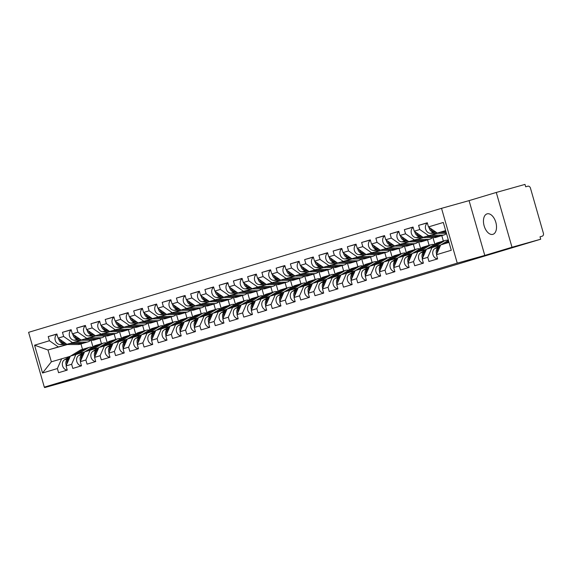 <?xml version="1.0" encoding="UTF-8"?>
<svg xmlns="http://www.w3.org/2000/svg" width="572" height="572" viewBox="0 0 572 572"><rect width="100%" height="100%" fill="white"/><g stroke="black" fill="none" stroke-linecap="round" stroke-linejoin="round"><path stroke-width="0.86" d="M487.051 213.878A10.639 6.099 74.4 0 1 487.115 213.857A10.639 6.099 74.4 0 1 495.845 222.401A10.639 6.099 74.4 0 1 492.914 234.327A10.639 6.099 74.4 0 1 492.857 234.348A10.639 6.099 74.4 0 1 484.127 225.804A10.639 6.099 74.4 0 1 487.051 213.878M441.534 208.337L28.6 332.332L44.316 387.137L457.25 263.134L441.534 208.337L469.069 200.622L484.784 255.427L511.997 247.254L496.281 192.449L469.069 200.622M496.281 192.449L524.996 184.406L525.682 186.801L527.777 186.215A2.495 2.045 73.3 0 1 530.437 188.059L543.4 233.276A2.495 2.045 73.3 0 1 542.149 236.215L540.025 236.815L540.712 239.21L511.997 247.254M67.496 344.516L47.984 349.985L34.57 345.202L42.542 373.001L57.379 368.547L58.573 372.701L67.246 370.098L66.059 365.944L70.32 356.12L84.356 352.073M34.57 345.202L49.414 340.748L48.22 336.593L56.943 334.148M81.403 340.24L66.931 344.294L58.087 338.145L56.893 333.991L48.22 336.593M58.087 338.145L63.656 336.472L62.462 332.318L71.185 329.872M95.646 335.964L81.174 340.018L72.329 333.862L71.142 329.708L62.462 332.318M72.329 333.862L77.899 332.189L76.712 328.035L85.435 325.597M109.895 331.688L95.424 335.735L86.579 329.586L85.385 325.432L76.712 328.035M86.579 329.586L92.149 327.913L90.955 323.759L99.678 321.314M124.138 327.406L109.667 331.46L100.822 325.311L99.628 321.157L90.955 323.759M100.822 325.311L106.392 323.638L105.198 319.483L113.921 317.038M138.381 323.13L123.917 327.184L115.065 321.035L113.878 316.881L105.198 319.483M115.065 321.035L120.635 319.362L119.448 315.208L128.171 312.762M152.631 318.854L138.159 322.908L129.315 316.752L128.121 312.598L119.448 315.208M129.315 316.752L134.885 315.079L133.691 310.925L142.414 308.487M166.874 314.571L152.402 318.625L143.558 312.476L142.371 308.322L133.691 310.925M143.558 312.476L149.128 310.803L147.941 306.649L156.656 304.204M181.124 310.296L166.652 314.35L157.808 308.201L156.614 304.047L147.941 306.649M157.808 308.201L163.377 306.528L162.183 302.373L170.906 299.928M195.367 306.02L180.895 310.074L172.05 303.918L170.856 299.764L162.183 302.373M172.05 303.918L177.62 302.245L176.426 298.091L185.149 295.652M209.609 301.744L195.145 305.798L186.293 299.642L185.106 295.488L176.426 298.091M186.293 299.642L191.863 297.969L190.676 293.815L199.399 291.377M223.859 297.461L209.388 301.515L200.543 295.367L199.349 291.212L190.676 293.815M200.543 295.367L206.113 293.693L204.919 289.539L213.642 287.094M238.102 293.186L223.631 297.24L214.786 291.091L213.592 286.937L204.919 289.539M214.786 291.091L220.356 289.418L219.162 285.264L227.885 282.818M252.345 288.91L237.88 292.964L229.029 286.808L227.842 282.654L219.162 285.264M229.029 286.808L234.599 285.135L233.412 280.981L242.135 278.543M266.595 284.634L252.123 288.681L243.279 282.532L242.085 278.378L233.412 280.981M243.279 282.532L248.849 280.859L247.655 276.705L256.378 274.26M280.838 280.351L266.366 284.406L257.522 278.257L256.335 274.102L247.655 276.705M257.522 278.257L263.091 276.583L261.904 272.429L270.62 269.984M295.088 276.076L280.616 280.13L271.772 273.981L270.577 269.827L261.904 272.429M271.772 273.981L277.341 272.308L276.147 268.154L284.87 265.708M309.33 271.8L294.859 275.854L286.014 269.698L284.82 265.544L276.147 268.154M286.014 269.698L291.584 268.025L290.39 263.871L299.113 261.433M323.573 267.517L309.109 271.571L300.257 265.422L299.07 261.268L290.39 263.871M300.257 265.422L305.827 263.749L304.64 259.595L313.363 257.15M337.823 263.242L323.352 267.296L314.507 261.147L313.313 256.992L304.64 259.595M314.507 261.147L320.077 259.473L318.883 255.319L327.606 252.874M352.066 258.966L337.594 263.02L328.75 256.864L327.556 252.71L318.883 255.319M328.75 256.864L334.32 255.191L333.126 251.037L341.849 248.598M366.309 254.69L351.844 258.744L342.993 252.588L341.806 248.434L333.126 251.037M342.993 252.588L348.562 250.915L347.376 246.761L356.099 244.323M380.559 250.407L366.087 254.461L357.243 248.312L356.049 244.158L347.376 246.761M357.243 248.312L362.812 246.639L361.618 242.485L370.341 240.04M394.802 246.132L380.33 250.186L371.485 244.037L370.298 239.882L361.618 242.485M371.485 244.037L377.055 242.364L375.868 238.209L384.584 235.764M409.051 241.856L394.58 245.91L385.735 239.754L384.541 235.6L375.868 238.209M385.735 239.754L391.305 238.081L390.111 233.927L398.834 231.488M423.294 237.58L408.823 241.627L399.978 235.478L398.784 231.324L390.111 233.927M399.978 235.478L405.548 233.805L404.354 229.651L413.077 227.206M437.537 233.297L423.073 237.351L414.221 231.202L413.034 227.048L404.354 229.651M414.221 231.202L419.791 229.529L418.604 225.375L427.327 222.93M445.681 230.73L437.315 233.076L428.471 226.927L427.277 222.773L418.604 225.375M428.471 226.927L443.307 222.465L451.279 250.264L436.443 254.726L440.705 244.902L449.02 242.399M66.059 365.944L71.629 364.271L72.816 368.425L81.496 365.815L80.302 361.661L85.871 359.995L87.066 364.149L95.739 361.54L94.552 357.386L100.121 355.712L101.308 359.867L109.988 357.264L108.794 353.11L114.364 351.437L115.558 355.591L124.231 352.988L123.037 348.834L128.607 347.161L129.801 351.315L138.474 348.705L137.287 344.551L142.857 342.878L144.044 347.032L152.724 344.43L151.53 340.276L157.1 338.603L158.294 342.757L166.967 340.154L165.773 336L171.343 334.327L172.537 338.481L181.21 335.878L180.023 331.724L185.593 330.051L186.779 334.205L195.46 331.596L194.265 327.441L199.835 325.768L201.029 329.922L209.702 327.32L208.515 323.166L214.085 321.493L215.272 325.647L223.952 323.044L222.758 318.89L228.328 317.217L229.522 321.371L238.195 318.761L237.001 314.607L242.571 312.941L243.765 317.095L252.438 314.486L251.251 310.331L256.821 308.658L258.008 312.812L266.688 310.21L265.494 306.056L271.064 304.383L272.258 308.537L280.931 305.934L279.737 301.78L285.306 300.107L286.5 304.261L295.173 301.651L293.987 297.497L299.556 295.824L300.743 299.978L309.423 297.376L308.229 293.221L313.799 291.548L314.993 295.703L323.666 293.1L322.479 288.946L328.049 287.273L329.236 291.427L337.916 288.824L336.722 284.67L342.292 282.997L343.486 287.151L352.159 284.541L350.965 280.387L356.535 278.714L357.729 282.868L366.402 280.266L365.215 276.112L370.785 274.438L371.972 278.593L380.652 275.99L379.458 271.836L385.027 270.163L386.222 274.317L394.894 271.707L393.7 267.553L399.27 265.887L400.464 270.041L409.137 267.431L407.95 263.277L413.52 261.604L414.707 265.758L423.387 263.156L422.193 259.002L427.763 257.328L428.957 261.483L437.63 258.88L436.443 254.726M81.002 340.24L66.931 344.294M99.907 338.274L101.466 343.7M105.298 335.971L107.186 342.557M72.501 342.621L63.656 336.472M71.629 364.271L75.89 354.447M95.252 335.964L81.174 340.018M80.302 361.661L84.57 351.837L98.606 347.797M114.157 333.998L115.708 339.425M119.541 331.696L121.428 338.281M86.751 338.345L77.899 332.189M85.871 359.995L90.14 350.164M109.495 331.681L95.424 335.735M94.552 357.386L98.813 347.562L112.848 343.515M128.4 329.715L129.958 335.149M133.791 327.413L135.678 333.998M100.994 334.069L92.149 327.913M100.121 355.712L104.383 345.888M123.738 327.406L109.667 331.46M108.794 353.11L113.056 343.286L127.091 339.239M142.642 325.439L144.201 330.873M148.034 323.137L149.921 329.722M115.237 329.787L106.392 323.638M114.364 351.437L118.626 341.613M137.988 323.13L123.917 327.184M123.037 348.834L127.306 339.01L141.341 334.963M156.892 321.164L158.444 326.591M162.284 318.861L164.171 325.447M129.486 325.511L120.635 319.362M128.607 347.161L132.876 337.337M152.231 318.854L138.159 322.908M137.287 344.551L141.549 334.727L155.584 330.688M171.135 316.888L172.694 322.315M176.526 314.586L178.414 321.171M143.729 321.235L134.885 315.079M142.857 342.878L147.118 333.054M166.473 314.571L152.402 318.625M151.53 340.276L155.798 330.452L169.827 326.405M185.378 312.605L186.937 318.039M190.769 310.303L192.657 316.888M157.972 316.952L149.128 310.803M157.1 338.603L161.368 328.778M180.723 310.296L166.652 314.35M165.773 336L170.041 326.176L184.077 322.129M199.628 308.329L201.187 313.756M205.019 306.027L206.907 312.612M172.222 312.677L163.377 306.528M171.343 334.327L175.611 324.503M194.966 306.02L180.895 310.074M180.023 331.724L184.284 321.893L198.32 317.853M213.871 304.054L215.429 309.481M219.262 301.751L221.149 308.337M186.465 308.401L177.62 302.245M185.593 330.051L189.854 320.22M209.216 301.744L195.145 305.798M194.265 327.441L198.534 317.617L212.57 313.578M228.121 299.771L229.672 305.205M233.505 297.469L235.392 304.054M200.715 304.125L191.863 297.969M199.835 325.768L204.104 315.944M223.459 297.461L209.388 301.515M208.515 323.166L212.777 313.342L226.812 309.295M242.364 295.495L243.922 300.929M247.755 293.193L249.642 299.778M214.958 299.842L206.113 293.693M214.085 321.493L218.347 311.668M237.702 293.186L223.631 297.24M222.758 318.89L227.02 309.066L241.055 305.019M256.606 291.219L258.165 296.646M261.997 288.917L263.885 295.502M229.2 295.567L220.356 289.418M228.328 317.217L232.589 307.393M251.952 288.91L237.88 292.964M237.001 314.607L241.27 304.783L255.305 300.743M270.856 286.944L272.408 292.371M276.247 284.642L278.135 291.227M243.45 291.291L234.599 285.135M242.571 312.941L246.839 303.11M266.195 284.627L252.123 288.681M251.251 310.331L255.512 300.507L269.548 296.46M285.099 282.661L286.658 288.095M290.49 280.359L292.378 286.944M257.693 287.015L248.849 280.859M256.821 308.658L261.082 298.834M280.437 280.351L266.366 284.406M265.494 306.056L269.762 296.232L283.791 292.185M299.342 278.385L300.901 283.819M304.733 276.083L306.621 282.668M271.936 282.732L263.091 276.583M271.064 304.383L275.332 294.559M294.687 276.076L280.616 280.13M279.737 301.78L284.005 291.956L298.041 287.909M313.592 274.11L315.151 279.536M318.983 271.807L320.871 278.392M286.186 278.457L277.341 272.308M285.306 300.107L289.575 290.283M308.93 271.8L294.859 275.854M293.987 297.497L298.248 287.673L312.283 283.633M327.835 269.834L329.393 275.261M333.226 267.532L335.113 274.117M300.429 274.181L291.584 268.025M299.556 295.824L303.818 286M323.18 267.517L309.109 271.571M308.229 293.221L312.498 283.397L326.533 279.35M342.085 265.551L343.636 270.985M347.469 263.249L349.356 269.834M314.679 269.898L305.827 263.749M313.799 291.548L318.068 281.724M337.423 263.242L323.352 267.296M322.479 288.946L326.741 279.122L340.776 275.075M356.327 261.275L357.886 266.702M361.718 258.973L363.606 265.558M328.921 265.623L320.077 259.473M328.049 287.273L332.311 277.449M351.666 258.966L337.594 263.02M336.722 284.67L340.983 274.839L355.019 270.799M370.57 257L372.129 262.426M375.961 254.697L377.849 261.282M343.164 261.347L334.32 255.191M342.292 282.997L346.553 273.166M365.916 254.69L351.844 258.744M350.965 280.387L355.233 270.563L369.269 266.523M384.82 252.717L386.372 258.151M390.211 250.414L392.099 257M357.414 257.071L348.562 250.915M356.535 278.714L360.803 268.89M380.158 250.407L366.087 254.461M365.215 276.112L369.476 266.287L383.512 262.241M399.063 248.441L400.622 253.875M404.454 246.139L406.342 252.724M371.657 252.788L362.812 246.639M370.785 274.438L375.046 264.614M394.401 246.132L380.33 250.186M379.458 271.836L383.726 262.012L397.754 257.965M413.306 244.165L414.864 249.592M418.697 241.863L420.584 248.448M385.9 248.513L377.055 242.364M385.027 270.163L389.296 260.339M408.651 241.856L394.58 245.91M393.7 267.553L397.969 257.729L412.004 253.689M427.556 239.89L429.114 245.317M432.947 237.587L434.834 244.172M400.15 244.237L391.305 238.081M399.27 265.887L403.539 256.056M422.894 237.573L408.823 241.627M407.95 263.277L412.212 253.453L426.247 249.406M441.798 235.607L443.357 241.041M414.393 239.961L405.548 233.805M413.52 261.604L417.782 251.78M437.144 233.297L423.073 237.351M422.193 259.002L426.462 249.177L440.497 245.131M428.642 235.678L419.791 229.529M427.763 257.328L432.032 247.504M445.631 230.58L437.315 233.076M44.487 387.087L44.637 387.594L73.352 379.551L540.712 239.21M44.637 387.594L71.85 379.422L44.316 387.137M484.784 255.427L457.25 263.134M66.76 344.516L47.984 349.985L51.373 361.804L70.113 356.349M80.959 343.965L82.518 349.392M91.055 340.247L92.943 346.832M58.258 346.897L49.414 340.748M57.379 368.547L61.647 358.723M42.542 373.001L51.373 361.804M437.401 252.509A5.484 4.49 -106.7 0 1 439.453 247.197L439.796 246.99M445.652 243.415L448.77 241.513M436.672 254.182A5.484 4.49 -106.7 0 1 438.359 247.526L439.997 246.525M437.623 258.851A5.484 4.49 -106.7 0 1 432.933 254.561A5.484 4.49 -106.7 0 1 434.842 248.584L440.64 245.045M444.558 243.743L448.684 241.22M441.041 244.795L448.419 240.297A8.308 6.807 -106.7 0 0 445.588 240.369A8.308 6.807 -106.7 0 0 445.495 240.397A8.308 6.807 -106.7 0 0 444.179 240.984L434.749 246.739M428.979 227.277A5.484 4.49 73.3 0 0 433.976 232.239L436.114 232.239M427.377 223.109A5.484 4.49 73.3 0 0 425.661 229.193A5.484 4.49 73.3 0 0 430.459 233.29L446.417 233.304M440.29 232.239L446.11 232.246M430.444 228.292A5.484 4.49 73.3 0 0 435.07 231.91L435.635 231.91M441.462 231.91L446.017 231.917M445.231 230.859L445.717 230.859M430.316 248.019L439.568 242.371A8.308 6.807 -106.7 0 1 440.883 241.784A8.308 6.807 -106.7 0 1 440.983 241.756A8.308 6.807 -106.7 0 1 441.434 241.649M423.158 256.785A5.484 4.49 -106.7 0 1 425.211 251.473L425.554 251.265M431.41 247.69L440.662 242.042A8.308 6.807 -106.7 0 1 441.977 241.455A8.308 6.807 -106.7 0 1 442.077 241.427M422.429 258.458A5.484 4.49 -106.7 0 1 424.117 251.802L425.754 250.801M423.38 263.127A5.484 4.49 -106.7 0 1 418.69 258.837A5.484 4.49 -106.7 0 1 420.599 252.86L426.397 249.32M426.798 249.077L436.05 243.429A8.308 6.807 -106.7 0 1 437.365 242.835A8.308 6.807 -106.7 0 1 437.466 242.807M416.066 252.295L425.318 246.646A8.308 6.807 -106.7 0 1 426.633 246.06A8.308 6.807 -106.7 0 1 426.733 246.031A8.308 6.807 -106.7 0 1 427.191 245.924M420.506 251.022L429.929 245.266A8.308 6.807 -106.7 0 1 431.245 244.673A8.308 6.807 -106.7 0 1 431.345 244.644A8.308 6.807 -106.7 0 1 434.162 244.58M408.908 261.061A5.484 4.49 -106.7 0 1 410.968 255.748L411.304 255.541M417.167 251.966L426.419 246.317A8.308 6.807 -106.7 0 1 427.727 245.731A8.308 6.807 -106.7 0 1 427.827 245.703M408.186 262.741A5.484 4.49 -106.7 0 1 409.867 256.084L411.511 255.083M409.13 267.41A5.484 4.49 -106.7 0 1 404.447 263.12A5.484 4.49 -106.7 0 1 406.356 257.135L412.155 253.596M412.555 253.353L421.807 247.705A8.308 6.807 -106.7 0 1 423.123 247.118A8.308 6.807 -106.7 0 1 423.216 247.09M401.823 256.571L411.075 250.929A8.308 6.807 -106.7 0 1 412.391 250.336A8.308 6.807 -106.7 0 1 412.491 250.307A8.308 6.807 -106.7 0 1 412.948 250.2M406.256 255.298L415.687 249.542A8.308 6.807 -106.7 0 1 417.002 248.956A8.308 6.807 -106.7 0 1 417.102 248.927A8.308 6.807 -106.7 0 1 419.912 248.856M394.666 265.337A5.484 4.49 -106.7 0 1 396.718 260.031L397.061 259.817M402.917 256.242L412.169 250.6A8.308 6.807 -106.7 0 1 413.484 250.007A8.308 6.807 -106.7 0 1 413.585 249.978M393.936 267.017A5.484 4.49 -106.7 0 1 395.624 260.36L397.261 259.359M394.887 271.686A5.484 4.49 -106.7 0 1 390.197 267.396A5.484 4.49 -106.7 0 1 392.106 261.411L397.905 257.872M398.305 257.629L407.557 251.98A8.308 6.807 -106.7 0 1 408.873 251.394A8.308 6.807 -106.7 0 1 408.973 251.365M387.58 260.853L396.832 255.205A8.308 6.807 -106.7 0 1 398.141 254.619A8.308 6.807 -106.7 0 1 398.241 254.59A8.308 6.807 -106.7 0 1 398.698 254.483M392.013 259.574L401.437 253.818A8.308 6.807 -106.7 0 1 402.752 253.232A8.308 6.807 -106.7 0 1 402.852 253.203A8.308 6.807 -106.7 0 1 405.67 253.139M380.423 269.619A5.484 4.49 -106.7 0 1 382.475 264.307L382.818 264.1M388.674 260.525L397.926 254.876A8.308 6.807 -106.7 0 1 399.242 254.29A8.308 6.807 -106.7 0 1 399.342 254.261M379.694 271.292A5.484 4.49 -106.7 0 1 381.374 264.636L383.018 263.635M380.645 275.961A5.484 4.49 -106.7 0 1 375.954 271.671A5.484 4.49 -106.7 0 1 377.863 265.694L383.662 262.155M384.062 261.904L393.314 256.263A8.308 6.807 -106.7 0 1 394.63 255.67A8.308 6.807 -106.7 0 1 394.73 255.641M373.33 265.129L382.582 259.481A8.308 6.807 -106.7 0 1 383.898 258.894A8.308 6.807 -106.7 0 1 383.998 258.866A8.308 6.807 -106.7 0 1 384.456 258.758M377.77 263.849L387.194 258.101A8.308 6.807 -106.7 0 1 388.51 257.507A8.308 6.807 -106.7 0 1 388.61 257.479A8.308 6.807 -106.7 0 1 391.427 257.414M366.173 273.895A5.484 4.49 -106.7 0 1 368.225 268.583L368.568 268.375M374.431 264.8L383.676 259.152A8.308 6.807 -106.7 0 1 384.992 258.565A8.308 6.807 -106.7 0 1 385.092 258.537M365.444 275.575A5.484 4.49 -106.7 0 1 367.131 268.911L368.768 267.91M366.395 280.244A5.484 4.49 -106.7 0 1 361.711 275.954A5.484 4.49 -106.7 0 1 363.613 269.97L369.412 266.43M369.819 266.187L379.064 260.539A8.308 6.807 -106.7 0 1 380.38 259.953A8.308 6.807 -106.7 0 1 380.48 259.924M430.981 235.135L442.499 235.149A8.308 6.807 73.3 0 0 444.036 234.935A8.308 6.807 73.3 0 0 444.137 234.906A8.308 6.807 73.3 0 0 446.475 233.526M427.212 236.193L438.989 236.2A8.308 6.807 73.3 0 0 440.519 235.993A8.308 6.807 73.3 0 0 440.619 235.964A8.308 6.807 73.3 0 0 440.719 235.936M426.04 236.522L437.887 236.529A8.308 6.807 73.3 0 0 439.425 236.322A8.308 6.807 73.3 0 0 439.525 236.293A8.308 6.807 73.3 0 0 440.061 236.1M413.127 227.384A5.484 4.49 73.3 0 0 411.418 233.469A5.484 4.49 73.3 0 0 416.216 237.573L434.377 237.587A8.308 6.807 73.3 0 0 435.907 237.38A8.308 6.807 73.3 0 0 436.007 237.351A8.308 6.807 73.3 0 0 436.107 237.316M414.729 231.553A5.484 4.49 73.3 0 0 419.726 236.515L421.864 236.515M416.194 232.575A5.484 4.49 73.3 0 0 420.828 236.186L421.392 236.186M416.738 239.411L428.256 239.425A8.308 6.807 73.3 0 0 429.786 239.218A8.308 6.807 73.3 0 0 429.887 239.189A8.308 6.807 73.3 0 0 432.446 237.587M412.97 240.469L424.739 240.476A8.308 6.807 73.3 0 0 426.276 240.269A8.308 6.807 73.3 0 0 426.369 240.24A8.308 6.807 73.3 0 0 426.469 240.211M411.797 240.798L423.645 240.805A8.308 6.807 73.3 0 0 425.175 240.597A8.308 6.807 73.3 0 0 425.275 240.569A8.308 6.807 73.3 0 0 425.818 240.376M398.884 231.66A5.484 4.49 73.3 0 0 397.168 237.745A5.484 4.49 73.3 0 0 401.966 241.849L420.127 241.863A8.308 6.807 73.3 0 0 421.664 241.656A8.308 6.807 73.3 0 0 421.757 241.627A8.308 6.807 73.3 0 0 421.857 241.598M400.486 235.836A5.484 4.49 73.3 0 0 405.484 240.791L407.622 240.798M401.952 236.851A5.484 4.49 73.3 0 0 406.578 240.462L407.15 240.462M402.495 243.693L414.014 243.701A8.308 6.807 73.3 0 0 415.544 243.493A8.308 6.807 73.3 0 0 415.644 243.465A8.308 6.807 73.3 0 0 418.203 241.863M398.727 244.744L410.496 244.759A8.308 6.807 73.3 0 0 412.026 244.551A8.308 6.807 73.3 0 0 412.126 244.523A8.308 6.807 73.3 0 0 412.226 244.487M397.547 245.073L409.402 245.088A8.308 6.807 73.3 0 0 410.932 244.88A8.308 6.807 73.3 0 0 411.032 244.852A8.308 6.807 73.3 0 0 411.568 244.659M384.634 235.943A5.484 4.49 73.3 0 0 382.925 242.02A5.484 4.49 73.3 0 0 387.723 246.124L405.884 246.139A8.308 6.807 73.3 0 0 407.414 245.931A8.308 6.807 73.3 0 0 407.514 245.903A8.308 6.807 73.3 0 0 407.614 245.874M386.243 240.111A5.484 4.49 73.3 0 0 391.241 245.073L393.379 245.073M387.702 241.127A5.484 4.49 73.3 0 0 392.335 244.744L392.9 244.744M388.245 247.969L399.764 247.976A8.308 6.807 73.3 0 0 401.294 247.769A8.308 6.807 73.3 0 0 401.394 247.74A8.308 6.807 73.3 0 0 403.954 246.139M384.477 249.027L396.253 249.035A8.308 6.807 73.3 0 0 397.783 248.827A8.308 6.807 73.3 0 0 397.883 248.799A8.308 6.807 73.3 0 0 397.983 248.77M383.304 249.356L395.152 249.363A8.308 6.807 73.3 0 0 396.689 249.156A8.308 6.807 73.3 0 0 396.782 249.127A8.308 6.807 73.3 0 0 397.326 248.934M370.391 240.219A5.484 4.49 73.3 0 0 368.675 246.303A5.484 4.49 73.3 0 0 373.48 250.4L391.641 250.422A8.308 6.807 73.3 0 0 393.171 250.214A8.308 6.807 73.3 0 0 393.271 250.178A8.308 6.807 73.3 0 0 393.372 250.15M371.993 244.387A5.484 4.49 73.3 0 0 376.991 249.349L379.129 249.349M373.459 245.402A5.484 4.49 73.3 0 0 378.092 249.02L378.657 249.02M374.002 252.245L385.521 252.259A8.308 6.807 73.3 0 0 387.051 252.045A8.308 6.807 73.3 0 0 387.151 252.016A8.308 6.807 73.3 0 0 389.711 250.414M370.234 253.303L382.003 253.31A8.308 6.807 73.3 0 0 383.533 253.103A8.308 6.807 73.3 0 0 383.633 253.074A8.308 6.807 73.3 0 0 383.733 253.046M369.062 253.632L380.909 253.639A8.308 6.807 73.3 0 0 382.439 253.432A8.308 6.807 73.3 0 0 382.539 253.403A8.308 6.807 73.3 0 0 383.083 253.21M356.149 244.494A5.484 4.49 73.3 0 0 354.433 250.579A5.484 4.49 73.3 0 0 359.23 254.683L377.391 254.697A8.308 6.807 73.3 0 0 378.921 254.49A8.308 6.807 73.3 0 0 379.022 254.461A8.308 6.807 73.3 0 0 379.122 254.426M357.75 248.663A5.484 4.49 73.3 0 0 362.748 253.625L364.886 253.625M359.216 249.685A5.484 4.49 73.3 0 0 363.842 253.296L364.407 253.296M359.087 269.405L368.339 263.756A8.308 6.807 -106.7 0 1 369.655 263.17A8.308 6.807 -106.7 0 1 369.755 263.141A8.308 6.807 -106.7 0 1 370.213 263.034M363.52 268.132L372.951 262.376A8.308 6.807 -106.7 0 1 374.267 261.79A8.308 6.807 -106.7 0 1 374.367 261.754A8.308 6.807 -106.7 0 1 377.177 261.69M351.93 278.171A5.484 4.49 -106.7 0 1 353.982 272.865L354.325 272.651M360.181 269.076L369.433 263.427A8.308 6.807 -106.7 0 1 370.749 262.841A8.308 6.807 -106.7 0 1 370.849 262.813M351.201 279.851A5.484 4.49 -106.7 0 1 352.888 273.194L354.526 272.193M352.152 284.52A5.484 4.49 -106.7 0 1 347.461 280.23A5.484 4.49 -106.7 0 1 349.37 274.245L355.169 270.706M355.57 270.463L364.822 264.815A8.308 6.807 -106.7 0 1 366.137 264.228A8.308 6.807 -106.7 0 1 366.237 264.2M359.752 256.528L371.271 256.535A8.308 6.807 73.3 0 0 372.808 256.327A8.308 6.807 73.3 0 0 372.908 256.299A8.308 6.807 73.3 0 0 375.461 254.697M355.991 257.579L367.76 257.593A8.308 6.807 73.3 0 0 369.29 257.379A8.308 6.807 73.3 0 0 369.39 257.35A8.308 6.807 73.3 0 0 369.491 257.321M354.812 257.908L366.666 257.922A8.308 6.807 73.3 0 0 368.196 257.707A8.308 6.807 73.3 0 0 368.296 257.679A8.308 6.807 73.3 0 0 368.833 257.486M341.899 248.77A5.484 4.49 73.3 0 0 340.19 254.855A5.484 4.49 73.3 0 0 344.988 258.959L363.148 258.973A8.308 6.807 73.3 0 0 364.679 258.766A8.308 6.807 73.3 0 0 364.779 258.737A8.308 6.807 73.3 0 0 364.879 258.708M343.507 252.946A5.484 4.49 73.3 0 0 348.505 257.9L350.636 257.908M344.966 253.961A5.484 4.49 73.3 0 0 349.599 257.572L350.164 257.572M344.844 273.688L354.089 268.039A8.308 6.807 -106.7 0 1 355.405 267.446A8.308 6.807 -106.7 0 1 355.505 267.417A8.308 6.807 -106.7 0 1 355.963 267.31M349.277 272.408L358.701 266.652A8.308 6.807 -106.7 0 1 360.017 266.066A8.308 6.807 -106.7 0 1 360.117 266.037A8.308 6.807 -106.7 0 1 362.934 265.966M337.687 282.454A5.484 4.49 -106.7 0 1 339.739 277.141L340.083 276.934M345.938 273.359L355.191 267.71A8.308 6.807 -106.7 0 1 356.506 267.117A8.308 6.807 -106.7 0 1 356.606 267.088M336.958 284.127A5.484 4.49 -106.7 0 1 338.638 277.47L340.283 276.469M337.909 288.796A5.484 4.49 -106.7 0 1 333.219 284.506A5.484 4.49 -106.7 0 1 335.128 278.528L340.926 274.982M341.327 274.739L350.579 269.09A8.308 6.807 -106.7 0 1 351.894 268.504A8.308 6.807 -106.7 0 1 351.995 268.475M345.509 260.803L357.028 260.811A8.308 6.807 73.3 0 0 358.558 260.603A8.308 6.807 73.3 0 0 358.658 260.575A8.308 6.807 73.3 0 0 361.218 258.973M341.741 261.854L353.51 261.869A8.308 6.807 73.3 0 0 355.048 261.661A8.308 6.807 73.3 0 0 355.148 261.633A8.308 6.807 73.3 0 0 355.241 261.597M340.569 262.183L352.416 262.198A8.308 6.807 73.3 0 0 353.946 261.99A8.308 6.807 73.3 0 0 354.047 261.962A8.308 6.807 73.3 0 0 354.59 261.769M327.656 253.053A5.484 4.49 73.3 0 0 325.94 259.137A5.484 4.49 73.3 0 0 330.745 263.234L348.899 263.249A8.308 6.807 73.3 0 0 350.436 263.041A8.308 6.807 73.3 0 0 350.536 263.013A8.308 6.807 73.3 0 0 350.629 262.984M329.257 257.221A5.484 4.49 73.3 0 0 334.255 262.183L336.393 262.183M330.723 258.237A5.484 4.49 73.3 0 0 335.356 261.854L335.921 261.854M330.595 277.963L339.847 272.315A8.308 6.807 -106.7 0 1 341.162 271.729A8.308 6.807 -106.7 0 1 341.262 271.7A8.308 6.807 -106.7 0 1 341.72 271.593M335.028 276.684L344.458 270.928A8.308 6.807 -106.7 0 1 345.774 270.341A8.308 6.807 -106.7 0 1 345.874 270.313A8.308 6.807 -106.7 0 1 348.691 270.249M323.437 286.729A5.484 4.49 -106.7 0 1 325.489 281.417L325.833 281.209M331.688 277.635L340.941 271.986A8.308 6.807 -106.7 0 1 342.256 271.4A8.308 6.807 -106.7 0 1 342.356 271.371M322.708 288.402A5.484 4.49 -106.7 0 1 324.395 281.746L326.033 280.745M323.659 293.071A5.484 4.49 -106.7 0 1 318.969 288.781A5.484 4.49 -106.7 0 1 320.878 282.804L326.676 279.265M327.077 279.014L336.329 273.373A8.308 6.807 -106.7 0 1 337.644 272.78A8.308 6.807 -106.7 0 1 337.745 272.751M331.267 265.079L342.785 265.086A8.308 6.807 73.3 0 0 344.315 264.879A8.308 6.807 73.3 0 0 344.415 264.85A8.308 6.807 73.3 0 0 346.975 263.249M327.499 266.137L339.267 266.144A8.308 6.807 73.3 0 0 340.798 265.937A8.308 6.807 73.3 0 0 340.898 265.908A8.308 6.807 73.3 0 0 340.998 265.88M326.326 266.466L338.174 266.473A8.308 6.807 73.3 0 0 339.704 266.266A8.308 6.807 73.3 0 0 339.804 266.237A8.308 6.807 73.3 0 0 340.34 266.044M313.413 257.328A5.484 4.49 73.3 0 0 311.697 263.413A5.484 4.49 73.3 0 0 316.495 267.517L334.656 267.532A8.308 6.807 73.3 0 0 336.186 267.324A8.308 6.807 73.3 0 0 336.286 267.296A8.308 6.807 73.3 0 0 336.386 267.26M315.015 261.497A5.484 4.49 73.3 0 0 320.013 266.459L322.15 266.459M316.48 262.519A5.484 4.49 73.3 0 0 321.106 266.13L321.671 266.13M316.352 282.239L325.604 276.591A8.308 6.807 -106.7 0 1 326.919 276.004A8.308 6.807 -106.7 0 1 327.02 275.976A8.308 6.807 -106.7 0 1 327.47 275.868M320.785 280.959L330.216 275.211A8.308 6.807 -106.7 0 1 331.531 274.617A8.308 6.807 -106.7 0 1 331.624 274.589A8.308 6.807 -106.7 0 1 334.441 274.524M309.195 291.005A5.484 4.49 -106.7 0 1 311.247 285.693L311.59 285.485M317.446 281.91L326.698 276.262A8.308 6.807 -106.7 0 1 328.013 275.675A8.308 6.807 -106.7 0 1 328.113 275.647M308.465 292.685A5.484 4.49 -106.7 0 1 310.153 286.021L311.79 285.02M309.416 297.354A5.484 4.49 -106.7 0 1 304.726 293.064A5.484 4.49 -106.7 0 1 306.635 287.08L312.434 283.54M312.834 283.297L322.086 277.649A8.308 6.807 -106.7 0 1 323.402 277.062A8.308 6.807 -106.7 0 1 323.502 277.034M317.017 269.355L328.535 269.369A8.308 6.807 73.3 0 0 330.073 269.162A8.308 6.807 73.3 0 0 330.173 269.133A8.308 6.807 73.3 0 0 332.725 267.532M313.249 270.413L325.025 270.42A8.308 6.807 73.3 0 0 326.555 270.213A8.308 6.807 73.3 0 0 326.655 270.184A8.308 6.807 73.3 0 0 326.755 270.156M312.076 270.742L323.924 270.749A8.308 6.807 73.3 0 0 325.461 270.542A8.308 6.807 73.3 0 0 325.561 270.513A8.308 6.807 73.3 0 0 326.097 270.32M299.163 261.604A5.484 4.49 73.3 0 0 297.454 267.689A5.484 4.49 73.3 0 0 302.252 271.793L320.413 271.807A8.308 6.807 73.3 0 0 321.943 271.6A8.308 6.807 73.3 0 0 322.043 271.571A8.308 6.807 73.3 0 0 322.143 271.543M300.765 265.773A5.484 4.49 73.3 0 0 305.763 270.735L307.9 270.735M302.231 266.795A5.484 4.49 73.3 0 0 306.864 270.406L307.429 270.406M302.102 286.515L311.354 280.873A8.308 6.807 -106.7 0 1 312.669 280.28A8.308 6.807 -106.7 0 1 312.77 280.251A8.308 6.807 -106.7 0 1 313.227 280.144M306.542 285.242L315.966 279.486A8.308 6.807 -106.7 0 1 317.281 278.9A8.308 6.807 -106.7 0 1 317.381 278.871A8.308 6.807 -106.7 0 1 320.198 278.8M294.945 295.281A5.484 4.49 -106.7 0 1 297.004 289.975L297.34 289.761M303.203 286.186L312.455 280.545A8.308 6.807 -106.7 0 1 313.763 279.951A8.308 6.807 -106.7 0 1 313.864 279.923M294.222 296.961A5.484 4.49 -106.7 0 1 295.903 290.304L297.547 289.303M295.166 301.63A5.484 4.49 -106.7 0 1 290.483 297.34A5.484 4.49 -106.7 0 1 292.392 291.355L298.191 287.816M298.591 287.573L307.843 281.925A8.308 6.807 -106.7 0 1 309.159 281.338A8.308 6.807 -106.7 0 1 309.252 281.31M302.774 273.638L314.293 273.645A8.308 6.807 73.3 0 0 315.823 273.437A8.308 6.807 73.3 0 0 315.923 273.409A8.308 6.807 73.3 0 0 318.482 271.807M299.006 274.689L310.775 274.703A8.308 6.807 73.3 0 0 312.312 274.488A8.308 6.807 73.3 0 0 312.405 274.46A8.308 6.807 73.3 0 0 312.505 274.431M297.833 275.018L309.681 275.032A8.308 6.807 73.3 0 0 311.211 274.825A8.308 6.807 73.3 0 0 311.311 274.789A8.308 6.807 73.3 0 0 311.854 274.603M284.92 265.887A5.484 4.49 73.3 0 0 283.204 271.965A5.484 4.49 73.3 0 0 288.002 276.069L306.163 276.083A8.308 6.807 73.3 0 0 307.7 275.876A8.308 6.807 73.3 0 0 307.793 275.847A8.308 6.807 73.3 0 0 307.893 275.818M286.522 270.055A5.484 4.49 73.3 0 0 291.52 275.01L293.658 275.018M287.988 271.071A5.484 4.49 73.3 0 0 292.614 274.682L293.186 274.689M287.859 290.798L297.111 285.149A8.308 6.807 -106.7 0 1 298.427 284.563A8.308 6.807 -106.7 0 1 298.527 284.534A8.308 6.807 -106.7 0 1 298.984 284.427M292.292 289.518L301.723 283.762A8.308 6.807 -106.7 0 1 303.038 283.176A8.308 6.807 -106.7 0 1 303.139 283.147A8.308 6.807 -106.7 0 1 305.948 283.076M280.702 299.564A5.484 4.49 -106.7 0 1 282.754 294.251L283.097 294.044M288.953 290.469L298.205 284.82A8.308 6.807 -106.7 0 1 299.521 284.234A8.308 6.807 -106.7 0 1 299.621 284.205M279.973 301.237A5.484 4.49 -106.7 0 1 281.66 294.58L283.297 293.579M280.923 305.906A5.484 4.49 -106.7 0 1 276.233 301.616A5.484 4.49 -106.7 0 1 278.142 295.638L283.941 292.099M284.341 291.849L293.593 286.207A8.308 6.807 -106.7 0 1 294.909 285.614A8.308 6.807 -106.7 0 1 295.009 285.585M288.531 277.913L300.05 277.921A8.308 6.807 73.3 0 0 301.58 277.713A8.308 6.807 73.3 0 0 301.68 277.685A8.308 6.807 73.3 0 0 304.24 276.083M284.763 278.964L296.532 278.979A8.308 6.807 73.3 0 0 298.062 278.771A8.308 6.807 73.3 0 0 298.162 278.743A8.308 6.807 73.3 0 0 298.262 278.707M283.583 279.3L295.438 279.308A8.308 6.807 73.3 0 0 296.968 279.1A8.308 6.807 73.3 0 0 297.068 279.072A8.308 6.807 73.3 0 0 297.604 278.879M270.67 270.163A5.484 4.49 73.3 0 0 268.962 276.247A5.484 4.49 73.3 0 0 273.759 280.344L291.92 280.366A8.308 6.807 73.3 0 0 293.45 280.151A8.308 6.807 73.3 0 0 293.55 280.123A8.308 6.807 73.3 0 0 293.65 280.094M272.279 274.331A5.484 4.49 73.3 0 0 277.277 279.293L279.415 279.293M273.738 275.346A5.484 4.49 73.3 0 0 278.371 278.964L278.936 278.964M273.616 295.073L282.868 289.425A8.308 6.807 -106.7 0 1 284.177 288.839A8.308 6.807 -106.7 0 1 284.277 288.81A8.308 6.807 -106.7 0 1 284.734 288.703M278.049 293.793L287.473 288.038A8.308 6.807 -106.7 0 1 288.788 287.451A8.308 6.807 -106.7 0 1 288.889 287.423A8.308 6.807 -106.7 0 1 291.706 287.358M266.459 303.839A5.484 4.49 -106.7 0 1 268.511 298.527L268.854 298.319M274.71 294.744L283.962 289.096A8.308 6.807 -106.7 0 1 285.278 288.51A8.308 6.807 -106.7 0 1 285.378 288.481M265.73 305.512A5.484 4.49 -106.7 0 1 267.41 298.856L269.055 297.855M266.681 310.181A5.484 4.49 -106.7 0 1 261.99 305.891A5.484 4.49 -106.7 0 1 263.899 299.914L269.698 296.375M270.098 296.132L279.35 290.483A8.308 6.807 -106.7 0 1 280.666 289.89A8.308 6.807 -106.7 0 1 280.766 289.861M274.281 282.189L285.8 282.203A8.308 6.807 73.3 0 0 287.33 281.989A8.308 6.807 73.3 0 0 287.43 281.96A8.308 6.807 73.3 0 0 289.99 280.359M270.513 283.247L282.289 283.254A8.308 6.807 73.3 0 0 283.819 283.047A8.308 6.807 73.3 0 0 283.919 283.018A8.308 6.807 73.3 0 0 284.019 282.99M269.34 283.576L281.188 283.583A8.308 6.807 73.3 0 0 282.725 283.376A8.308 6.807 73.3 0 0 282.818 283.347A8.308 6.807 73.3 0 0 283.362 283.154M256.428 274.438A5.484 4.49 73.3 0 0 254.712 280.523A5.484 4.49 73.3 0 0 259.516 284.627L277.677 284.642A8.308 6.807 73.3 0 0 279.207 284.434A8.308 6.807 73.3 0 0 279.308 284.406A8.308 6.807 73.3 0 0 279.408 284.37M258.029 278.607A5.484 4.49 73.3 0 0 263.027 283.569L265.165 283.569M259.495 279.629A5.484 4.49 73.3 0 0 264.128 283.24L264.693 283.24M259.366 299.349L268.618 293.701A8.308 6.807 -106.7 0 1 269.934 293.114A8.308 6.807 -106.7 0 1 270.034 293.086A8.308 6.807 -106.7 0 1 270.492 292.978M263.806 298.076L273.23 292.321A8.308 6.807 -106.7 0 1 274.546 291.727A8.308 6.807 -106.7 0 1 274.646 291.699A8.308 6.807 -106.7 0 1 277.463 291.634M252.209 308.115A5.484 4.49 -106.7 0 1 254.261 302.803L254.604 302.595M260.467 299.02L269.712 293.372A8.308 6.807 -106.7 0 1 271.028 292.785A8.308 6.807 -106.7 0 1 271.128 292.757M251.48 309.795A5.484 4.49 -106.7 0 1 253.167 303.139L254.805 302.138M252.431 314.464A5.484 4.49 -106.7 0 1 247.748 310.174A5.484 4.49 -106.7 0 1 249.649 304.19L255.448 300.65M255.856 300.407L265.101 294.759A8.308 6.807 -106.7 0 1 266.416 294.172A8.308 6.807 -106.7 0 1 266.516 294.144M260.038 286.465L271.557 286.479A8.308 6.807 73.3 0 0 273.087 286.272A8.308 6.807 73.3 0 0 273.187 286.243A8.308 6.807 73.3 0 0 275.747 284.642M256.27 287.523L268.039 287.53A8.308 6.807 73.3 0 0 269.569 287.323A8.308 6.807 73.3 0 0 269.669 287.294A8.308 6.807 73.3 0 0 269.769 287.266M255.098 287.852L266.945 287.859A8.308 6.807 73.3 0 0 268.475 287.652A8.308 6.807 73.3 0 0 268.575 287.623A8.308 6.807 73.3 0 0 269.119 287.43M242.185 278.714A5.484 4.49 73.3 0 0 240.469 284.799A5.484 4.49 73.3 0 0 245.266 288.903L263.427 288.917A8.308 6.807 73.3 0 0 264.958 288.71A8.308 6.807 73.3 0 0 265.058 288.681A8.308 6.807 73.3 0 0 265.158 288.653M243.786 282.89A5.484 4.49 73.3 0 0 248.784 287.845L250.922 287.852M245.252 283.905A5.484 4.49 73.3 0 0 249.878 287.516L250.443 287.516M245.123 303.625L254.376 297.983A8.308 6.807 -106.7 0 1 255.691 297.39A8.308 6.807 -106.7 0 1 255.791 297.361A8.308 6.807 -106.7 0 1 256.249 297.254M249.556 302.352L258.987 296.596A8.308 6.807 -106.7 0 1 260.303 296.01A8.308 6.807 -106.7 0 1 260.403 295.981A8.308 6.807 -106.7 0 1 263.213 295.91M237.966 312.391A5.484 4.49 -106.7 0 1 240.018 307.085L240.362 306.871M246.217 303.296L255.47 297.654A8.308 6.807 -106.7 0 1 256.785 297.061A8.308 6.807 -106.7 0 1 256.885 297.032M237.237 314.071A5.484 4.49 -106.7 0 1 238.924 307.414L240.562 306.413M238.188 318.74A5.484 4.49 -106.7 0 1 233.498 314.45A5.484 4.49 -106.7 0 1 235.407 308.465L241.205 304.926M241.606 304.683L250.858 299.034A8.308 6.807 -106.7 0 1 252.173 298.448A8.308 6.807 -106.7 0 1 252.273 298.42M245.788 290.748L257.307 290.755A8.308 6.807 73.3 0 0 258.844 290.547A8.308 6.807 73.3 0 0 258.944 290.519A8.308 6.807 73.3 0 0 261.497 288.917M242.028 291.799L253.796 291.813A8.308 6.807 73.3 0 0 255.327 291.606A8.308 6.807 73.3 0 0 255.427 291.577A8.308 6.807 73.3 0 0 255.527 291.541M240.848 292.128L252.702 292.142A8.308 6.807 73.3 0 0 254.233 291.935A8.308 6.807 73.3 0 0 254.333 291.906A8.308 6.807 73.3 0 0 254.869 291.713M227.935 282.997A5.484 4.49 73.3 0 0 226.226 289.075A5.484 4.49 73.3 0 0 231.024 293.179L249.185 293.193A8.308 6.807 73.3 0 0 250.715 292.986A8.308 6.807 73.3 0 0 250.815 292.957A8.308 6.807 73.3 0 0 250.915 292.928M229.544 287.165A5.484 4.49 73.3 0 0 234.541 292.128L236.672 292.128M231.002 288.181A5.484 4.49 73.3 0 0 235.635 291.799L236.2 291.799M230.881 307.908L240.126 302.259A8.308 6.807 -106.7 0 1 241.441 301.673A8.308 6.807 -106.7 0 1 241.541 301.644A8.308 6.807 -106.7 0 1 241.999 301.537M235.314 306.628L244.737 300.872A8.308 6.807 -106.7 0 1 246.053 300.286A8.308 6.807 -106.7 0 1 246.153 300.257A8.308 6.807 -106.7 0 1 248.97 300.193M223.723 316.673A5.484 4.49 -106.7 0 1 225.776 311.361L226.119 311.154M231.975 307.579L241.227 301.93A8.308 6.807 -106.7 0 1 242.542 301.344A8.308 6.807 -106.7 0 1 242.642 301.315M222.994 318.347A5.484 4.49 -106.7 0 1 224.674 311.69L226.319 310.689M223.945 323.016A5.484 4.49 -106.7 0 1 219.255 318.726A5.484 4.49 -106.7 0 1 221.164 312.748L226.962 309.209M227.363 308.959L236.615 303.317A8.308 6.807 -106.7 0 1 237.931 302.724A8.308 6.807 -106.7 0 1 238.031 302.695M231.546 295.023L243.064 295.03A8.308 6.807 73.3 0 0 244.594 294.823A8.308 6.807 73.3 0 0 244.694 294.794A8.308 6.807 73.3 0 0 247.254 293.193M227.778 296.082L239.546 296.089A8.308 6.807 73.3 0 0 241.084 295.881A8.308 6.807 73.3 0 0 241.184 295.853A8.308 6.807 73.3 0 0 241.277 295.824M226.605 296.41L238.452 296.418A8.308 6.807 73.3 0 0 239.983 296.21A8.308 6.807 73.3 0 0 240.083 296.182A8.308 6.807 73.3 0 0 240.626 295.989M213.692 287.273A5.484 4.49 73.3 0 0 211.976 293.357A5.484 4.49 73.3 0 0 216.781 297.454L234.935 297.476A8.308 6.807 73.3 0 0 236.472 297.268A8.308 6.807 73.3 0 0 236.572 297.233A8.308 6.807 73.3 0 0 236.665 297.204M215.294 291.441A5.484 4.49 73.3 0 0 220.292 296.403L222.429 296.403M216.759 292.456A5.484 4.49 73.3 0 0 221.385 296.074L221.957 296.074M216.631 312.183L225.883 306.535A8.308 6.807 -106.7 0 1 227.198 305.948A8.308 6.807 -106.7 0 1 227.298 305.92A8.308 6.807 -106.7 0 1 227.756 305.813M221.064 310.903L230.495 305.155A8.308 6.807 -106.7 0 1 231.81 304.561A8.308 6.807 -106.7 0 1 231.91 304.533A8.308 6.807 -106.7 0 1 234.727 304.468M209.474 320.949A5.484 4.49 -106.7 0 1 211.526 315.637L211.869 315.429M217.725 311.854L226.977 306.206A8.308 6.807 -106.7 0 1 228.292 305.62A8.308 6.807 -106.7 0 1 228.392 305.591M208.744 322.629A5.484 4.49 -106.7 0 1 210.432 315.966L212.069 314.965M209.695 327.298A5.484 4.49 -106.7 0 1 205.005 323.008A5.484 4.49 -106.7 0 1 206.914 317.024L212.712 313.485M213.113 313.242L222.365 307.593A8.308 6.807 -106.7 0 1 223.681 307.007A8.308 6.807 -106.7 0 1 223.781 306.978M217.303 299.299L228.821 299.313A8.308 6.807 73.3 0 0 230.352 299.099A8.308 6.807 73.3 0 0 230.452 299.07A8.308 6.807 73.3 0 0 233.011 297.469M213.535 300.357L225.304 300.364A8.308 6.807 73.3 0 0 226.834 300.157A8.308 6.807 73.3 0 0 226.934 300.128A8.308 6.807 73.3 0 0 227.034 300.1M212.362 300.686L224.21 300.693A8.308 6.807 73.3 0 0 225.74 300.486A8.308 6.807 73.3 0 0 225.84 300.457A8.308 6.807 73.3 0 0 226.376 300.264M199.449 291.548A5.484 4.49 73.3 0 0 197.733 297.633A5.484 4.49 73.3 0 0 202.531 301.737L220.692 301.751A8.308 6.807 73.3 0 0 222.222 301.544A8.308 6.807 73.3 0 0 222.322 301.515A8.308 6.807 73.3 0 0 222.422 301.48M201.051 295.717A5.484 4.49 73.3 0 0 206.049 300.679L208.187 300.679M202.517 296.739A5.484 4.49 73.3 0 0 207.143 300.35L207.707 300.35M202.388 316.459L211.64 310.81A8.308 6.807 -106.7 0 1 212.956 310.224A8.308 6.807 -106.7 0 1 213.056 310.196A8.308 6.807 -106.7 0 1 213.506 310.088M206.821 315.186L216.252 309.431A8.308 6.807 -106.7 0 1 217.567 308.844A8.308 6.807 -106.7 0 1 217.66 308.816A8.308 6.807 -106.7 0 1 220.477 308.744M195.231 325.225A5.484 4.49 -106.7 0 1 197.283 319.92L197.626 319.705M203.482 316.13L212.734 310.482A8.308 6.807 -106.7 0 1 214.05 309.895A8.308 6.807 -106.7 0 1 214.15 309.867M194.501 326.905A5.484 4.49 -106.7 0 1 196.189 320.248L197.826 319.248M195.452 331.574A5.484 4.49 -106.7 0 1 190.762 327.284A5.484 4.49 -106.7 0 1 192.671 321.3L198.47 317.76M198.87 317.517L208.122 311.869A8.308 6.807 -106.7 0 1 209.438 311.282A8.308 6.807 -106.7 0 1 209.538 311.254M203.053 303.582L214.572 303.589A8.308 6.807 73.3 0 0 216.109 303.382A8.308 6.807 73.3 0 0 216.209 303.353A8.308 6.807 73.3 0 0 218.761 301.751M199.285 304.633L211.061 304.647A8.308 6.807 73.3 0 0 212.591 304.433A8.308 6.807 73.3 0 0 212.691 304.404A8.308 6.807 73.3 0 0 212.791 304.375M198.112 304.962L209.96 304.976A8.308 6.807 73.3 0 0 211.497 304.762A8.308 6.807 73.3 0 0 211.597 304.733A8.308 6.807 73.3 0 0 212.133 304.54M185.199 295.824A5.484 4.49 73.3 0 0 183.49 301.909A5.484 4.49 73.3 0 0 188.288 306.013L206.449 306.027A8.308 6.807 73.3 0 0 207.979 305.82A8.308 6.807 73.3 0 0 208.079 305.791A8.308 6.807 73.3 0 0 208.179 305.763M186.801 300A5.484 4.49 73.3 0 0 191.799 304.955L193.937 304.962M188.267 301.015A5.484 4.49 73.3 0 0 192.9 304.626L193.465 304.626M188.138 320.742L197.39 315.093A8.308 6.807 -106.7 0 1 198.706 314.5A8.308 6.807 -106.7 0 1 198.806 314.471A8.308 6.807 -106.7 0 1 199.263 314.364M192.578 319.462L202.002 313.706A8.308 6.807 -106.7 0 1 203.317 313.12A8.308 6.807 -106.7 0 1 203.417 313.091A8.308 6.807 -106.7 0 1 206.235 313.02M180.981 329.508A5.484 4.49 -106.7 0 1 183.033 324.195L183.376 323.988M189.239 320.413L198.491 314.764A8.308 6.807 -106.7 0 1 199.8 314.171A8.308 6.807 -106.7 0 1 199.9 314.142M180.259 331.181A5.484 4.49 -106.7 0 1 181.939 324.524L183.583 323.523M181.202 335.85A5.484 4.49 -106.7 0 1 176.519 331.56A5.484 4.49 -106.7 0 1 178.428 325.582L184.227 322.036M184.627 321.793L193.879 316.144A8.308 6.807 -106.7 0 1 195.195 315.558A8.308 6.807 -106.7 0 1 195.288 315.529M188.81 307.858L200.329 307.865A8.308 6.807 73.3 0 0 201.859 307.657A8.308 6.807 73.3 0 0 201.959 307.629A8.308 6.807 73.3 0 0 204.519 306.027M185.042 308.909L196.811 308.923A8.308 6.807 73.3 0 0 198.348 308.716A8.308 6.807 73.3 0 0 198.441 308.687A8.308 6.807 73.3 0 0 198.541 308.651M183.869 309.238L195.717 309.252A8.308 6.807 73.3 0 0 197.247 309.044A8.308 6.807 73.3 0 0 197.347 309.016A8.308 6.807 73.3 0 0 197.891 308.823M170.956 300.107A5.484 4.49 73.3 0 0 169.24 306.192A5.484 4.49 73.3 0 0 174.038 310.289L192.199 310.303A8.308 6.807 73.3 0 0 193.736 310.095A8.308 6.807 73.3 0 0 193.829 310.067A8.308 6.807 73.3 0 0 193.929 310.038M172.558 304.275A5.484 4.49 73.3 0 0 177.556 309.238L179.694 309.238M174.024 305.291A5.484 4.49 73.3 0 0 178.65 308.909L179.222 308.909M173.895 325.018L183.147 319.369A8.308 6.807 -106.7 0 1 184.463 318.783A8.308 6.807 -106.7 0 1 184.563 318.754A8.308 6.807 -106.7 0 1 185.021 318.647M178.328 323.738L187.759 317.982A8.308 6.807 -106.7 0 1 189.075 317.396A8.308 6.807 -106.7 0 1 189.175 317.367A8.308 6.807 -106.7 0 1 191.985 317.303M166.738 333.783A5.484 4.49 -106.7 0 1 168.79 328.471L169.133 328.264M174.989 324.689L184.241 319.04A8.308 6.807 -106.7 0 1 185.557 318.454A8.308 6.807 -106.7 0 1 185.657 318.425M166.009 335.457A5.484 4.49 -106.7 0 1 167.696 328.8L169.333 327.799M166.96 340.125A5.484 4.49 -106.7 0 1 162.269 335.835A5.484 4.49 -106.7 0 1 164.178 329.858L169.977 326.319M170.377 326.069L179.629 320.427A8.308 6.807 -106.7 0 1 180.945 319.834A8.308 6.807 -106.7 0 1 181.045 319.805M174.567 312.133L186.086 312.14A8.308 6.807 73.3 0 0 187.616 311.933A8.308 6.807 73.3 0 0 187.716 311.904A8.308 6.807 73.3 0 0 190.276 310.303M170.799 313.191L182.568 313.199A8.308 6.807 73.3 0 0 184.098 312.991A8.308 6.807 73.3 0 0 184.198 312.963A8.308 6.807 73.3 0 0 184.298 312.934M169.619 313.52L181.474 313.527A8.308 6.807 73.3 0 0 183.004 313.32A8.308 6.807 73.3 0 0 183.104 313.292A8.308 6.807 73.3 0 0 183.641 313.098M156.707 304.383A5.484 4.49 73.3 0 0 154.998 310.467A5.484 4.49 73.3 0 0 159.795 314.571L177.956 314.586A8.308 6.807 73.3 0 0 179.486 314.378A8.308 6.807 73.3 0 0 179.587 314.35A8.308 6.807 73.3 0 0 179.687 314.314M158.315 308.551A5.484 4.49 73.3 0 0 163.313 313.513L165.451 313.513M159.774 309.574A5.484 4.49 73.3 0 0 164.407 313.184L164.972 313.184M159.652 329.293L168.904 323.645A8.308 6.807 -106.7 0 1 170.213 323.058A8.308 6.807 -106.7 0 1 170.313 323.03A8.308 6.807 -106.7 0 1 170.771 322.923M164.085 328.013L173.509 322.265A8.308 6.807 -106.7 0 1 174.825 321.671A8.308 6.807 -106.7 0 1 174.925 321.643A8.308 6.807 -106.7 0 1 177.742 321.578M152.495 338.059A5.484 4.49 -106.7 0 1 154.547 332.747L154.89 332.539M160.746 328.964L169.998 323.316A8.308 6.807 -106.7 0 1 171.314 322.73A8.308 6.807 -106.7 0 1 171.414 322.701M151.766 339.739A5.484 4.49 -106.7 0 1 153.446 333.076L155.091 332.075M152.717 344.408A5.484 4.49 -106.7 0 1 148.026 340.118A5.484 4.49 -106.7 0 1 149.935 334.134L155.734 330.595M156.135 330.351L165.387 324.703A8.308 6.807 -106.7 0 1 166.702 324.117A8.308 6.807 -106.7 0 1 166.802 324.088M160.317 316.409L171.836 316.423A8.308 6.807 73.3 0 0 173.366 316.216A8.308 6.807 73.3 0 0 173.466 316.187A8.308 6.807 73.3 0 0 176.026 314.586M156.549 317.467L168.325 317.474A8.308 6.807 73.3 0 0 169.855 317.267A8.308 6.807 73.3 0 0 169.955 317.238A8.308 6.807 73.3 0 0 170.056 317.21M155.377 317.796L167.224 317.803A8.308 6.807 73.3 0 0 168.761 317.596A8.308 6.807 73.3 0 0 168.854 317.567A8.308 6.807 73.3 0 0 169.398 317.374M142.464 308.658A5.484 4.49 73.3 0 0 140.748 314.743A5.484 4.49 73.3 0 0 145.553 318.847L163.714 318.861A8.308 6.807 73.3 0 0 165.244 318.654A8.308 6.807 73.3 0 0 165.344 318.625A8.308 6.807 73.3 0 0 165.444 318.597M144.065 312.827A5.484 4.49 73.3 0 0 149.063 317.789L151.201 317.789M145.531 313.849A5.484 4.49 73.3 0 0 150.164 317.46L150.729 317.46M145.402 333.569L154.655 327.928A8.308 6.807 -106.7 0 1 155.97 327.334A8.308 6.807 -106.7 0 1 156.07 327.306A8.308 6.807 -106.7 0 1 156.528 327.198M149.843 332.296L159.266 326.54A8.308 6.807 -106.7 0 1 160.582 325.954A8.308 6.807 -106.7 0 1 160.682 325.926A8.308 6.807 -106.7 0 1 163.499 325.854M138.245 342.335A5.484 4.49 -106.7 0 1 140.297 337.03L140.64 336.815M146.504 333.24L155.748 327.599A8.308 6.807 -106.7 0 1 157.064 327.005A8.308 6.807 -106.7 0 1 157.164 326.977M137.516 344.015A5.484 4.49 -106.7 0 1 139.203 337.358L140.841 336.357M138.467 348.684A5.484 4.49 -106.7 0 1 133.784 344.394A5.484 4.49 -106.7 0 1 135.686 338.409L141.484 334.87M141.892 334.627L151.137 328.979A8.308 6.807 -106.7 0 1 152.452 328.392A8.308 6.807 -106.7 0 1 152.552 328.364M146.075 320.692L157.593 320.699A8.308 6.807 73.3 0 0 159.123 320.492A8.308 6.807 73.3 0 0 159.223 320.463A8.308 6.807 73.3 0 0 161.783 318.861M142.306 321.743L154.075 321.757A8.308 6.807 73.3 0 0 155.605 321.543A8.308 6.807 73.3 0 0 155.706 321.514A8.308 6.807 73.3 0 0 155.806 321.485M141.134 322.072L152.981 322.086A8.308 6.807 73.3 0 0 154.511 321.879A8.308 6.807 73.3 0 0 154.612 321.843A8.308 6.807 73.3 0 0 155.155 321.657M128.221 312.941A5.484 4.49 73.3 0 0 126.505 319.019A5.484 4.49 73.3 0 0 131.303 323.123L149.464 323.137A8.308 6.807 73.3 0 0 150.994 322.93A8.308 6.807 73.3 0 0 151.094 322.901A8.308 6.807 73.3 0 0 151.194 322.873M129.823 317.11A5.484 4.49 73.3 0 0 134.82 322.065L136.958 322.072M131.288 318.125A5.484 4.49 73.3 0 0 135.914 321.736L136.479 321.743M131.16 337.852L140.412 332.203A8.308 6.807 -106.7 0 1 141.727 331.617A8.308 6.807 -106.7 0 1 141.827 331.588A8.308 6.807 -106.7 0 1 142.285 331.481M135.593 336.572L145.023 330.816A8.308 6.807 -106.7 0 1 146.339 330.23A8.308 6.807 -106.7 0 1 146.439 330.201A8.308 6.807 -106.7 0 1 149.249 330.13M124.002 346.618A5.484 4.49 -106.7 0 1 126.055 341.305L126.398 341.098M132.254 337.523L141.506 331.874A8.308 6.807 -106.7 0 1 142.821 331.288A8.308 6.807 -106.7 0 1 142.921 331.26M123.273 348.291A5.484 4.49 -106.7 0 1 124.961 341.634L126.598 340.633M124.224 352.96A5.484 4.49 -106.7 0 1 119.534 348.67A5.484 4.49 -106.7 0 1 121.443 342.692L127.241 339.153M127.642 338.903L136.894 333.262A8.308 6.807 -106.7 0 1 138.209 332.668A8.308 6.807 -106.7 0 1 138.31 332.639M131.825 324.967L143.343 324.975A8.308 6.807 73.3 0 0 144.88 324.767A8.308 6.807 73.3 0 0 144.981 324.739A8.308 6.807 73.3 0 0 147.533 323.137M128.064 326.019L139.833 326.033A8.308 6.807 73.3 0 0 141.363 325.825A8.308 6.807 73.3 0 0 141.463 325.797A8.308 6.807 73.3 0 0 141.563 325.761M126.884 326.355L138.739 326.362A8.308 6.807 73.3 0 0 140.269 326.154A8.308 6.807 73.3 0 0 140.369 326.126A8.308 6.807 73.3 0 0 140.905 325.933M113.971 317.217A5.484 4.49 73.3 0 0 112.262 323.302A5.484 4.49 73.3 0 0 117.06 327.398L135.221 327.42A8.308 6.807 73.3 0 0 136.751 327.205A8.308 6.807 73.3 0 0 136.851 327.177A8.308 6.807 73.3 0 0 136.951 327.148M115.58 321.385A5.484 4.49 73.3 0 0 120.578 326.347L122.708 326.347M117.038 322.401A5.484 4.49 73.3 0 0 121.672 326.019L122.236 326.019M116.917 342.127L126.162 336.479A8.308 6.807 -106.7 0 1 127.477 335.893A8.308 6.807 -106.7 0 1 127.577 335.864A8.308 6.807 -106.7 0 1 128.035 335.757M121.35 340.848L130.773 335.092A8.308 6.807 -106.7 0 1 132.089 334.506A8.308 6.807 -106.7 0 1 132.189 334.477A8.308 6.807 -106.7 0 1 135.006 334.413M109.752 350.893A5.484 4.49 -106.7 0 1 111.812 345.581L112.155 345.374M118.011 341.799L127.263 336.15A8.308 6.807 -106.7 0 1 128.578 335.564A8.308 6.807 -106.7 0 1 128.679 335.535M109.03 352.567A5.484 4.49 -106.7 0 1 110.711 345.91L112.355 344.909M109.981 357.235A5.484 4.49 -106.7 0 1 105.291 352.945A5.484 4.49 -106.7 0 1 107.2 346.968L112.999 343.429M113.399 343.186L122.651 337.537A8.308 6.807 -106.7 0 1 123.967 336.951A8.308 6.807 -106.7 0 1 124.067 336.915M117.582 329.243L129.1 329.257A8.308 6.807 73.3 0 0 130.63 329.043A8.308 6.807 73.3 0 0 130.731 329.014A8.308 6.807 73.3 0 0 133.29 327.413M113.814 330.301L125.583 330.309A8.308 6.807 73.3 0 0 127.12 330.101A8.308 6.807 73.3 0 0 127.22 330.073A8.308 6.807 73.3 0 0 127.313 330.044M112.641 330.63L124.489 330.637A8.308 6.807 73.3 0 0 126.019 330.43A8.308 6.807 73.3 0 0 126.119 330.401A8.308 6.807 73.3 0 0 126.662 330.208M99.728 321.493A5.484 4.49 73.3 0 0 98.012 327.577A5.484 4.49 73.3 0 0 102.817 331.681L120.971 331.696A8.308 6.807 73.3 0 0 122.508 331.488A8.308 6.807 73.3 0 0 122.608 331.46A8.308 6.807 73.3 0 0 122.701 331.424M101.33 325.661A5.484 4.49 73.3 0 0 106.328 330.623L108.465 330.623M102.796 326.683A5.484 4.49 73.3 0 0 107.422 330.294L107.994 330.294M102.667 346.403L111.919 340.755A8.308 6.807 -106.7 0 1 113.235 340.168A8.308 6.807 -106.7 0 1 113.335 340.14A8.308 6.807 -106.7 0 1 113.792 340.033M107.1 345.13L116.531 339.375A8.308 6.807 -106.7 0 1 117.846 338.781A8.308 6.807 -106.7 0 1 117.946 338.753A8.308 6.807 -106.7 0 1 120.763 338.688M95.51 355.169A5.484 4.49 -106.7 0 1 97.562 349.857L97.905 349.649M103.761 346.074L113.013 340.426A8.308 6.807 -106.7 0 1 114.329 339.839A8.308 6.807 -106.7 0 1 114.429 339.811M94.78 356.849A5.484 4.49 -106.7 0 1 96.468 350.193L98.105 349.192M95.731 361.518A5.484 4.49 -106.7 0 1 91.041 357.228A5.484 4.49 -106.7 0 1 92.95 351.244L98.749 347.704M99.149 347.461L108.401 341.813A8.308 6.807 -106.7 0 1 109.717 341.227A8.308 6.807 -106.7 0 1 109.817 341.198M103.339 333.519L114.858 333.533A8.308 6.807 73.3 0 0 116.388 333.326A8.308 6.807 73.3 0 0 116.488 333.297A8.308 6.807 73.3 0 0 119.047 331.696M99.571 334.577L111.34 334.584A8.308 6.807 73.3 0 0 112.87 334.377A8.308 6.807 73.3 0 0 112.97 334.348A8.308 6.807 73.3 0 0 113.07 334.32M98.398 334.906L110.246 334.913A8.308 6.807 73.3 0 0 111.776 334.706A8.308 6.807 73.3 0 0 111.876 334.677A8.308 6.807 73.3 0 0 112.412 334.484M85.485 325.768A5.484 4.49 73.3 0 0 83.769 331.853A5.484 4.49 73.3 0 0 88.567 335.957L106.728 335.971A8.308 6.807 73.3 0 0 108.258 335.764A8.308 6.807 73.3 0 0 108.358 335.735A8.308 6.807 73.3 0 0 108.458 335.707M87.087 329.944A5.484 4.49 73.3 0 0 92.085 334.899L94.223 334.906M88.553 330.959A5.484 4.49 73.3 0 0 93.179 334.57L93.744 334.57M88.424 350.679L97.676 345.038A8.308 6.807 -106.7 0 1 98.992 344.444A8.308 6.807 -106.7 0 1 99.085 344.415A8.308 6.807 -106.7 0 1 99.542 344.308M92.857 349.406L102.288 343.65A8.308 6.807 -106.7 0 1 103.603 343.064A8.308 6.807 -106.7 0 1 103.696 343.036A8.308 6.807 -106.7 0 1 106.514 342.964M81.267 359.445A5.484 4.49 -106.7 0 1 83.319 354.139L83.662 353.925M89.518 350.35L98.77 344.709A8.308 6.807 -106.7 0 1 100.086 344.115A8.308 6.807 -106.7 0 1 100.186 344.087M80.538 361.125A5.484 4.49 -106.7 0 1 82.225 354.468L83.862 353.467M81.489 365.794A5.484 4.49 -106.7 0 1 76.798 361.504A5.484 4.49 -106.7 0 1 78.707 355.519L84.506 351.98M84.906 351.737L94.158 346.089A8.308 6.807 -106.7 0 1 95.474 345.502A8.308 6.807 -106.7 0 1 95.574 345.474M89.089 337.802L100.608 337.809A8.308 6.807 73.3 0 0 102.145 337.602A8.308 6.807 73.3 0 0 102.245 337.573A8.308 6.807 73.3 0 0 104.798 335.971M85.321 338.853L97.097 338.867A8.308 6.807 73.3 0 0 98.627 338.66A8.308 6.807 73.3 0 0 98.727 338.631A8.308 6.807 73.3 0 0 98.827 338.595M84.148 339.182L95.996 339.196A8.308 6.807 73.3 0 0 97.533 338.989A8.308 6.807 73.3 0 0 97.633 338.96A8.308 6.807 73.3 0 0 98.169 338.767M71.235 330.051A5.484 4.49 73.3 0 0 69.527 336.129A5.484 4.49 73.3 0 0 74.324 340.233L92.485 340.247A8.308 6.807 73.3 0 0 94.015 340.04A8.308 6.807 73.3 0 0 94.115 340.011A8.308 6.807 73.3 0 0 94.216 339.982M72.837 334.22A5.484 4.49 73.3 0 0 77.835 339.182L79.973 339.182M74.303 335.235A5.484 4.49 73.3 0 0 78.936 338.853L79.501 338.853M74.174 354.962L83.426 349.313A8.308 6.807 -106.7 0 1 84.742 348.727A8.308 6.807 -106.7 0 1 84.842 348.698A8.308 6.807 -106.7 0 1 85.299 348.591M78.614 353.682L88.038 347.926A8.308 6.807 -106.7 0 1 89.354 347.34A8.308 6.807 -106.7 0 1 89.454 347.311A8.308 6.807 -106.7 0 1 92.271 347.247M67.017 363.728A5.484 4.49 -106.7 0 1 69.069 358.415L69.412 358.208M75.275 354.633L84.527 348.984A8.308 6.807 -106.7 0 1 85.836 348.398A8.308 6.807 -106.7 0 1 85.936 348.369M66.295 365.401A5.484 4.49 -106.7 0 1 67.975 358.744L69.62 357.743M67.239 370.07A5.484 4.49 -106.7 0 1 62.555 365.78A5.484 4.49 -106.7 0 1 64.464 359.802L70.263 356.263M70.663 356.013L79.916 350.371A8.308 6.807 -106.7 0 1 81.231 349.778A8.308 6.807 -106.7 0 1 81.324 349.749M74.846 342.077L86.365 342.085A8.308 6.807 73.3 0 0 87.895 341.877A8.308 6.807 73.3 0 0 87.995 341.849A8.308 6.807 73.3 0 0 90.555 340.247M71.078 343.136L82.847 343.143A8.308 6.807 73.3 0 0 84.384 342.935A8.308 6.807 73.3 0 0 84.477 342.907A8.308 6.807 73.3 0 0 84.577 342.878M69.906 343.465L81.753 343.472A8.308 6.807 73.3 0 0 83.283 343.264A8.308 6.807 73.3 0 0 83.383 343.236A8.308 6.807 73.3 0 0 83.927 343.043M56.993 334.327A5.484 4.49 73.3 0 0 55.277 340.411A5.484 4.49 73.3 0 0 60.074 344.508L78.235 344.53A8.308 6.807 73.3 0 0 79.773 344.323A8.308 6.807 73.3 0 0 79.865 344.287A8.308 6.807 73.3 0 0 79.966 344.258M58.594 338.495A5.484 4.49 73.3 0 0 63.592 343.457L65.73 343.457M60.06 339.511A5.484 4.49 73.3 0 0 64.686 343.128L65.258 343.128M434.842 248.584L438.359 247.526M433.976 232.239L430.459 233.29M435.464 231.789L435.07 231.91M440.662 242.042L444.179 240.984M420.599 252.86L424.117 251.802M436.05 243.429L439.568 242.371M426.419 246.317L429.929 245.266M406.356 257.135L409.867 256.084M421.807 247.705L425.318 246.646M412.169 250.6L415.687 249.542M392.106 261.411L395.624 260.36M407.557 251.98L411.075 250.929M397.926 254.876L401.437 253.818M377.863 265.694L381.374 264.636M393.314 256.263L396.832 255.205M383.676 259.152L387.194 258.101M363.613 269.97L367.131 268.911M379.064 260.539L382.582 259.481M419.726 236.515L416.216 237.573M437.887 236.529L434.377 237.587M421.221 236.064L420.828 236.186M442.499 235.149L438.989 236.2M405.484 240.791L401.966 241.849M423.645 240.805L420.127 241.863M406.978 240.347L406.578 240.462M428.256 239.425L424.739 240.476M391.241 245.073L387.723 246.124M409.402 245.088L405.884 246.139M392.728 244.623L392.335 244.744M414.014 243.701L410.496 244.759M376.991 249.349L373.48 250.4M395.152 249.363L391.641 250.422M378.485 248.899L378.092 249.02M399.764 247.976L396.253 249.035M362.748 253.625L359.23 254.683M380.909 253.639L377.391 254.697M364.235 253.181L363.842 253.296M385.521 252.259L382.003 253.31M369.433 263.427L372.951 262.376M349.37 274.245L352.888 273.194M364.822 264.815L368.339 263.756M348.505 257.9L344.988 258.959M366.666 257.922L363.148 258.973M349.993 257.457L349.599 257.572M371.271 256.535L367.76 257.593M355.191 267.71L358.701 266.652M335.128 278.528L338.638 277.47M350.579 269.09L354.089 268.039M334.255 262.183L330.745 263.234M352.416 262.198L348.899 263.249M335.75 261.733L335.356 261.854M357.028 260.811L353.51 261.869M340.941 271.986L344.458 270.928M320.878 282.804L324.395 281.746M336.329 273.373L339.847 272.315M320.013 266.459L316.495 267.517M338.174 266.473L334.656 267.532M321.5 266.009L321.106 266.13M342.785 265.086L339.267 266.144M326.698 276.262L330.216 275.211M306.635 287.08L310.153 286.021M322.086 277.649L325.604 276.591M305.763 270.735L302.252 271.793M323.924 270.749L320.413 271.807M307.257 270.291L306.864 270.406M328.535 269.369L325.025 270.42M312.455 280.545L315.966 279.486M292.392 291.355L295.903 290.304M307.843 281.925L311.354 280.873M291.52 275.01L288.002 276.069M309.681 275.032L306.163 276.083M293.014 274.567L292.614 274.682M314.293 273.645L310.775 274.703M298.205 284.82L301.723 283.762M278.142 295.638L281.66 294.58M293.593 286.207L297.111 285.149M277.277 279.293L273.759 280.344M295.438 279.308L291.92 280.366M278.764 278.843L278.371 278.964M300.05 277.921L296.532 278.979M283.962 289.096L287.473 288.038M263.899 299.914L267.41 298.856M279.35 290.483L282.868 289.425M263.027 283.569L259.516 284.627M281.188 283.583L277.677 284.642M264.521 283.119L264.128 283.24M285.8 282.203L282.289 283.254M269.712 293.372L273.23 292.321M249.649 304.19L253.167 303.139M265.101 294.759L268.618 293.701M248.784 287.845L245.266 288.903M266.945 287.859L263.427 288.917M250.271 287.401L249.878 287.516M271.557 286.479L268.039 287.53M255.47 297.654L258.987 296.596M235.407 308.465L238.924 307.414M250.858 299.034L254.376 297.983M234.541 292.128L231.024 293.179M252.702 292.142L249.185 293.193M236.029 291.677L235.635 291.799M257.307 290.755L253.796 291.813M241.227 301.93L244.737 300.872M221.164 312.748L224.674 311.69M236.615 303.317L240.126 302.259M220.292 296.403L216.781 297.454M238.452 296.418L234.935 297.476M221.786 295.953L221.385 296.074M243.064 295.03L239.546 296.089M226.977 306.206L230.495 305.155M206.914 317.024L210.432 315.966M222.365 307.593L225.883 306.535M206.049 300.679L202.531 301.737M224.21 300.693L220.692 301.751M207.536 300.236L207.143 300.35M228.821 299.313L225.304 300.364M212.734 310.482L216.252 309.431M192.671 321.3L196.189 320.248M208.122 311.869L211.64 310.81M191.799 304.955L188.288 306.013M209.96 304.976L206.449 306.027M193.293 304.511L192.9 304.626M214.572 303.589L211.061 304.647M198.491 314.764L202.002 313.706M178.428 325.582L181.939 324.524M193.879 316.144L197.39 315.093M177.556 309.238L174.038 310.289M195.717 309.252L192.199 310.303M179.05 308.787L178.65 308.909M200.329 307.865L196.811 308.923M184.241 319.04L187.759 317.982M164.178 329.858L167.696 328.8M179.629 320.427L183.147 319.369M163.313 313.513L159.795 314.571M181.474 313.527L177.956 314.586M164.8 313.063L164.407 313.184M186.086 312.14L182.568 313.199M169.998 323.316L173.509 322.265M149.935 334.134L153.446 333.076M165.387 324.703L168.904 323.645M149.063 317.789L145.553 318.847M167.224 317.803L163.714 318.861M150.558 317.346L150.164 317.46M171.836 316.423L168.325 317.474M155.748 327.599L159.266 326.54M135.686 338.409L139.203 337.358M151.137 328.979L154.655 327.928M134.82 322.065L131.303 323.123M152.981 322.086L149.464 323.137M136.308 321.621L135.914 321.736M157.593 320.699L154.075 321.757M141.506 331.874L145.023 330.816M121.443 342.692L124.961 341.634M136.894 333.262L140.412 332.203M120.578 326.347L117.06 327.398M138.739 326.362L135.221 327.42M122.065 325.897L121.672 326.019M143.343 324.975L139.833 326.033M127.263 336.15L130.773 335.092M107.2 346.968L110.711 345.91M122.651 337.537L126.162 336.479M106.328 330.623L102.817 331.681M124.489 330.637L120.971 331.696M107.822 330.173L107.422 330.294M129.1 329.257L125.583 330.309M113.013 340.426L116.531 339.375M92.95 351.244L96.468 350.193M108.401 341.813L111.919 340.755M92.085 334.899L88.567 335.957M110.246 334.913L106.728 335.971M93.572 334.456L93.179 334.57M114.858 333.533L111.34 334.584M98.77 344.709L102.288 343.65M78.707 355.519L82.225 354.468M94.158 346.089L97.676 345.038M77.835 339.182L74.324 340.233M95.996 339.196L92.485 340.247M79.329 338.731L78.936 338.853M100.608 337.809L97.097 338.867M84.527 348.984L88.038 347.926M64.464 359.802L67.975 358.744M79.916 350.371L83.426 349.313M63.592 343.457L60.074 344.508M81.753 343.472L78.235 344.53M65.086 343.007L64.686 343.128M86.365 342.085L82.847 343.143M441.977 241.455L445.495 240.397M437.365 242.835L440.883 241.784M427.727 245.731L431.245 244.673M423.123 247.118L426.633 246.06M413.484 250.007L417.002 248.956M408.873 251.394L412.391 250.336M399.242 254.29L402.752 253.232M394.63 255.67L398.141 254.619M384.992 258.565L388.51 257.507M380.38 259.953L383.898 258.894M444.137 234.906L440.619 235.964M439.525 236.293L436.007 237.351M429.887 239.189L426.369 240.24M425.275 240.569L421.757 241.627M415.644 243.465L412.126 244.523M411.032 244.852L407.514 245.903M401.394 247.74L397.883 248.799M396.782 249.127L393.271 250.178M387.151 252.016L383.633 253.074M382.539 253.403L379.022 254.461M370.749 262.841L374.267 261.79M366.137 264.228L369.655 263.17M372.908 256.299L369.39 257.35M368.296 257.679L364.779 258.737M356.506 267.117L360.017 266.066M351.894 268.504L355.405 267.446M358.658 260.575L355.148 261.633M354.047 261.962L350.536 263.013M342.256 271.4L345.774 270.341M337.644 272.78L341.162 271.729M344.415 264.85L340.898 265.908M339.804 266.237L336.286 267.296M328.013 275.675L331.531 274.617M323.402 277.062L326.919 276.004M330.173 269.133L326.655 270.184M325.561 270.513L322.043 271.571M313.763 279.951L317.281 278.9M309.159 281.338L312.669 280.28M315.923 273.409L312.405 274.46M311.311 274.789L307.793 275.847M299.521 284.234L303.038 283.176M294.909 285.614L298.427 284.563M301.68 277.685L298.162 278.743M297.068 279.072L293.55 280.123M285.278 288.51L288.788 287.451M280.666 289.89L284.177 288.839M287.43 281.96L283.919 283.018M282.818 283.347L279.308 284.406M271.028 292.785L274.546 291.727M266.416 294.172L269.934 293.114M273.187 286.243L269.669 287.294M268.575 287.623L265.058 288.681M256.785 297.061L260.303 296.01M252.173 298.448L255.691 297.39M258.944 290.519L255.427 291.577M254.333 291.906L250.815 292.957M242.542 301.344L246.053 300.286M237.931 302.724L241.441 301.673M244.694 294.794L241.184 295.853M240.083 296.182L236.572 297.233M228.292 305.62L231.81 304.561M223.681 307.007L227.198 305.948M230.452 299.07L226.934 300.128M225.84 300.457L222.322 301.515M214.05 309.895L217.567 308.844M209.438 311.282L212.956 310.224M216.209 303.353L212.691 304.404M211.597 304.733L208.079 305.791M199.8 314.171L203.317 313.12M195.195 315.558L198.706 314.5M201.959 307.629L198.441 308.687M197.347 309.016L193.829 310.067M185.557 318.454L189.075 317.396M180.945 319.834L184.463 318.783M187.716 311.904L184.198 312.963M183.104 313.292L179.587 314.35M171.314 322.73L174.825 321.671M166.702 324.117L170.213 323.058M173.466 316.187L169.955 317.238M168.854 317.567L165.344 318.625M157.064 327.005L160.582 325.954M152.452 328.392L155.97 327.334M159.223 320.463L155.706 321.514M154.612 321.843L151.094 322.901M142.821 331.288L146.339 330.23M138.209 332.668L141.727 331.617M144.981 324.739L141.463 325.797M140.369 326.126L136.851 327.177M128.578 335.564L132.089 334.506M123.967 336.951L127.477 335.893M130.731 329.014L127.22 330.073M126.119 330.401L122.608 331.46M114.329 339.839L117.846 338.781M109.717 341.227L113.235 340.168M116.488 333.297L112.97 334.348M111.876 334.677L108.358 335.735M100.086 344.115L103.603 343.064M95.474 345.502L98.992 344.444M102.245 337.573L98.727 338.631M97.633 338.96L94.115 340.011M85.836 348.398L89.354 347.34M81.231 349.778L84.742 348.727M87.995 341.849L84.477 342.907M83.383 343.236L79.865 344.287"/></g></svg>
